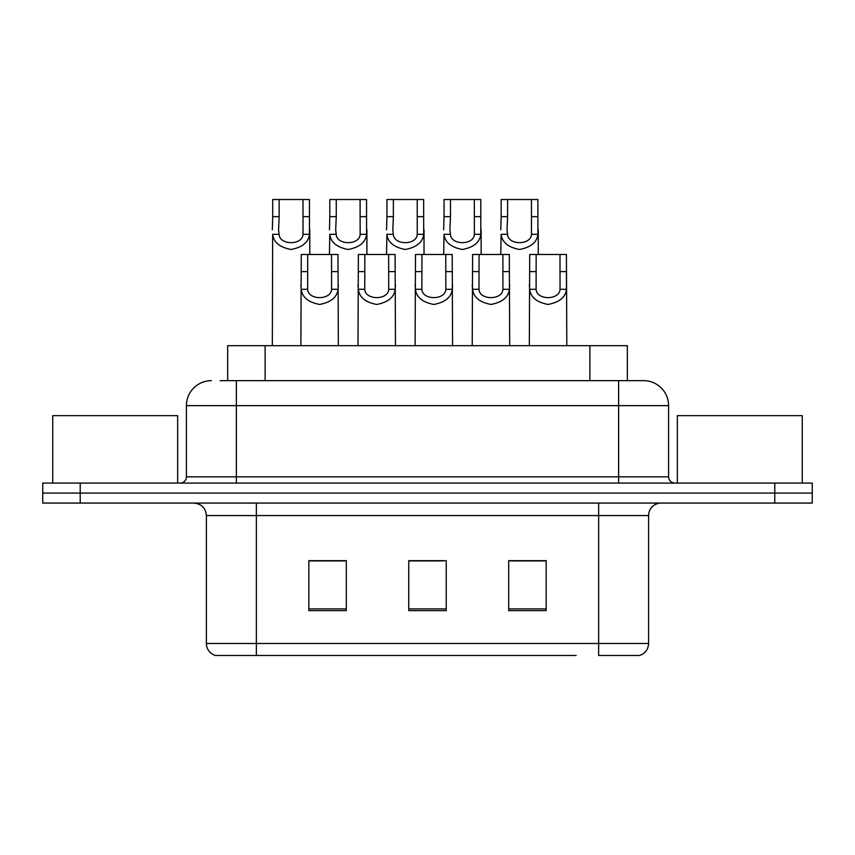 <?xml version="1.0" encoding="UTF-8"?>
<svg xmlns="http://www.w3.org/2000/svg" width="855" height="855" viewBox="0 0 855 855"><rect width="100%" height="100%" fill="white"/><g stroke="black" fill="none" stroke-linecap="round" stroke-linejoin="round"><path stroke-width="1.28" d="M227.654 380.657L227.654 345.677L627.346 345.677L627.346 380.657M648.603 643.484C648.261 649.469 645.258 653.466 639.615 655.475L598.639 655.475L598.639 643.484L648.603 643.484L648.603 515.565A12.494 12.494 0 0 1 661.097 503.071M576.174 655.475L215.385 655.475A12.494 12.494 0 0 1 206.397 643.484L206.397 515.565C205.649 507.977 201.491 503.819 193.903 503.071M80.22 483.086L812.25 483.086L812.25 493.079L42.75 493.079L42.75 503.071L80.22 503.071L80.22 493.079L42.75 493.079L42.75 483.086L80.22 483.086L80.22 493.079L812.25 493.079L812.25 503.071L80.22 503.071M546.174 610.63L546.174 560.666L508.693 560.666L508.693 610.63L546.174 610.63M346.307 610.63L346.307 560.666L308.826 560.666L308.826 610.63L346.307 610.63M446.235 610.63L446.235 560.666L408.765 560.666L408.765 610.63L446.235 610.63M338.804 560.912L328.993 560.666M310.247 560.912L346.307 560.912M538.703 560.666L528.882 560.912M510.146 560.912L546.174 560.912M408.765 560.912L443.211 560.912M424.475 560.912L414.654 560.912M220.708 380.657L643.227 380.657M220.141 380.657L236.375 380.657L236.375 405.644L186.411 405.644L186.411 476.844A6.242 6.242 0 0 1 180.159 483.086M211.388 380.657A24.987 24.987 0 0 0 186.411 405.644M643.612 380.657A24.987 24.987 0 0 1 668.589 405.644L668.589 476.844C668.963 480.638 671.047 482.722 674.841 483.086M812.25 483.086L812.25 493.079M307.704 254.491L307.65 289.289C308.089 300.383 331.152 300.383 331.59 289.289L331.537 254.491L301.259 254.491L300.885 345.677M331.537 254.491L337.982 254.491L338.356 345.677M338.356 284.779L338.014 289.289C337.116 297.23 330.981 302.285 319.62 304.455C308.26 302.285 302.125 297.23 301.227 289.289L300.885 284.779M279.147 216.657L278.57 229.813L279.093 234.323C279.532 245.417 302.595 245.417 303.033 234.323L302.98 199.525L279.147 199.525L279.147 216.657L272.702 216.657L272.702 199.525L279.147 199.525M302.98 199.525L309.425 199.525L309.457 234.323C308.559 242.264 302.424 247.319 291.063 249.489C279.703 247.319 273.568 242.264 272.67 234.323L272.328 345.677M309.799 229.813L309.799 254.491M272.328 229.813L272.702 216.657M364.818 254.491L364.764 289.289C365.203 300.383 388.266 300.383 388.704 289.289L388.651 254.491L358.373 254.491L357.999 345.677M388.651 254.491L395.096 254.491L395.47 345.677M395.47 284.779L395.128 289.289C394.219 297.23 388.095 302.285 376.734 304.455C365.374 302.285 359.239 297.23 358.341 289.289L357.999 284.779M421.932 254.491L421.878 289.289C422.306 300.383 445.38 300.383 445.818 289.289L445.765 254.491L415.487 254.491L415.113 345.677M445.765 254.491L452.21 254.491L452.584 345.677M452.584 284.779L452.242 289.289C451.333 297.23 445.209 302.285 433.848 304.455C422.488 302.285 416.353 297.23 415.455 289.289L415.113 284.779M479.046 254.491L478.992 289.289C479.42 300.383 502.494 300.383 502.932 289.289L502.879 254.491L472.601 254.491L472.216 345.677M502.879 254.491L509.313 254.491L509.698 345.677M509.698 284.779L509.356 289.289C508.447 297.23 502.323 302.285 490.962 304.455C479.602 302.285 473.467 297.23 472.569 289.289L472.216 284.779M536.16 254.491L536.096 289.289C536.534 300.383 559.608 300.383 560.046 289.289L559.993 254.491L529.715 254.491L529.331 345.677M559.993 254.491L566.427 254.491L566.812 345.677M559.993 271.623L566.427 271.623L566.47 289.289C565.561 297.23 559.427 302.285 548.076 304.455C536.716 302.285 530.581 297.23 529.673 289.289L529.331 284.779M336.261 216.657L335.684 229.813L336.207 234.323C336.646 245.417 359.709 245.417 360.147 234.323L360.094 199.525L336.261 199.525L336.261 216.657L329.816 216.657L329.816 199.525L336.261 199.525M360.094 199.525L366.538 199.525L366.571 234.323C365.662 242.264 359.538 247.319 348.177 249.489C336.817 247.319 330.682 242.264 329.784 234.323L329.442 254.491M366.913 229.813L366.913 254.491M329.442 229.813L329.816 216.657M393.375 216.657L392.798 229.813L393.321 234.323C393.749 245.417 416.823 245.417 417.261 234.323L417.208 199.525L393.375 199.525L393.375 216.657L386.93 216.657L386.93 199.525L393.375 199.525M417.208 199.525L423.653 199.525L423.685 234.323C422.776 242.264 416.652 247.319 405.291 249.489C393.931 247.319 387.796 242.264 386.898 234.323L386.556 254.491M424.027 229.813L424.027 254.491M386.556 229.813L386.93 216.657M450.489 216.657L449.912 229.813L450.435 234.323C450.863 245.417 473.937 245.417 474.375 234.323L474.322 199.525L450.489 199.525L450.489 216.657L444.044 216.657L444.044 199.525L450.489 199.525M474.322 199.525L480.767 199.525L480.799 234.323C479.89 242.264 473.766 247.319 462.405 249.489C451.045 247.319 444.91 242.264 444.012 234.323L443.66 254.491M481.141 229.813L481.141 254.491M443.66 229.813L444.044 216.657M177.658 483.086L177.658 415.637L52.743 415.637L52.743 483.086M802.257 483.086L802.257 415.637L677.342 415.637L677.342 483.086M507.603 216.657L507.026 229.813L507.549 234.323C507.977 245.417 531.051 245.417 531.489 234.323L531.436 199.525L507.603 199.525L507.603 216.657L501.158 216.657L501.158 199.525L507.603 199.525M531.436 199.525L537.87 199.525L537.913 234.323C537.004 242.264 530.87 247.319 519.519 249.489C508.159 247.319 502.024 242.264 501.116 234.323L500.774 254.491M538.255 229.813L538.255 254.491M500.774 229.813L501.158 216.657M265.125 380.657L265.125 345.677M589.875 380.657L589.875 345.677M598.639 503.071L598.639 515.565L206.397 515.565M648.603 515.565L598.639 515.565L598.639 643.484L256.361 643.484L256.361 655.475M206.397 643.484L256.361 643.484L256.361 503.071M774.78 503.071L774.78 483.086M446.235 608.899L408.765 608.899M346.307 608.899L308.826 608.899M546.174 608.899L508.693 608.899M236.375 483.086L236.375 476.844L668.589 476.844M186.411 476.844L236.375 476.844L236.375 405.644L618.625 405.644L618.625 483.086M668.589 405.644L618.625 405.644L618.625 380.657M338.014 289.289L331.59 289.289M307.65 289.289L301.227 289.289M307.704 271.623L301.259 271.623M337.982 271.623L331.537 271.623M302.98 216.657L309.425 216.657M303.033 234.323L309.457 234.323M272.67 234.323L279.093 234.323M395.128 289.289L388.704 289.289M364.764 289.289L358.341 289.289M364.818 271.623L358.373 271.623M395.096 271.623L388.651 271.623M452.242 289.289L445.818 289.289M421.878 289.289L415.455 289.289M421.932 271.623L415.487 271.623M452.21 271.623L445.765 271.623M509.356 289.289L502.932 289.289M478.992 289.289L472.569 289.289M479.046 271.623L472.601 271.623M509.313 271.623L502.879 271.623M566.47 289.289L560.046 289.289M536.096 289.289L529.673 289.289M536.16 271.623L529.715 271.623M360.094 216.657L366.538 216.657M360.147 234.323L366.571 234.323M329.784 234.323L336.207 234.323M417.208 216.657L423.653 216.657M417.261 234.323L423.685 234.323M386.898 234.323L393.321 234.323M474.322 216.657L480.767 216.657M474.375 234.323L480.799 234.323M444.012 234.323L450.435 234.323M531.436 216.657L537.87 216.657M531.489 234.323L537.913 234.323M501.116 234.323L507.549 234.323"/></g></svg>
